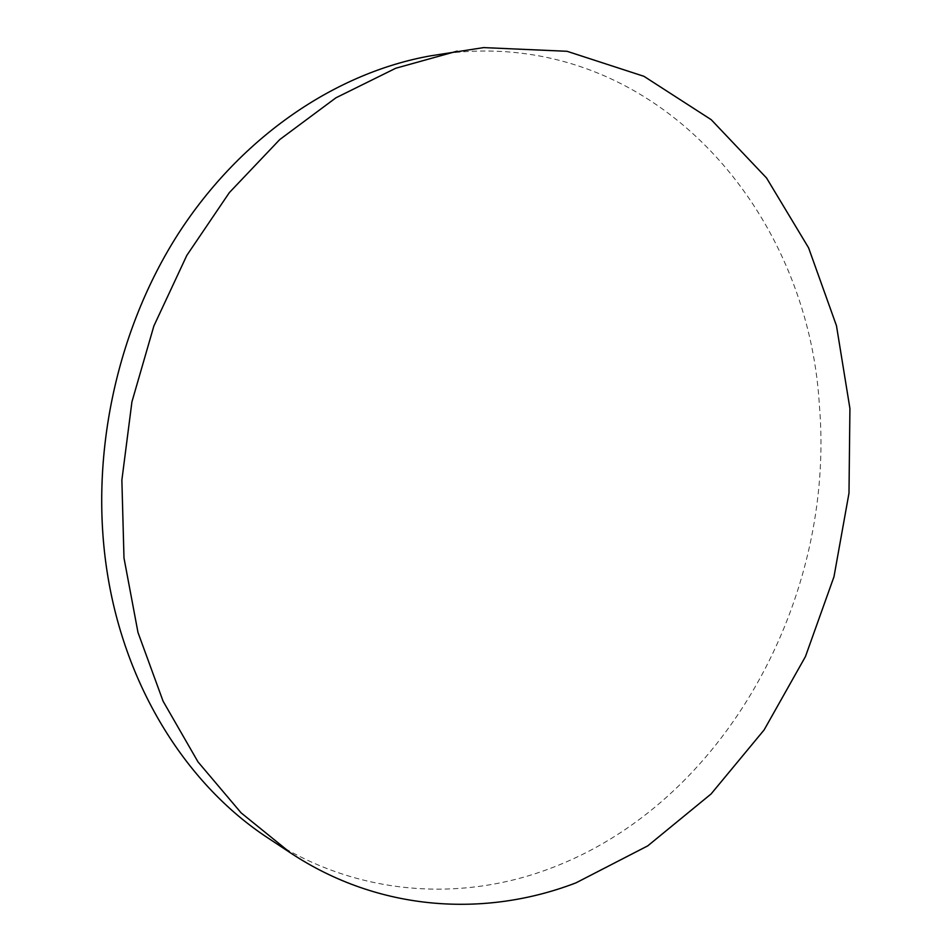 <?xml version="1.0" encoding="UTF-8"?>
<svg xmlns="http://www.w3.org/2000/svg" width="952" height="952" viewBox="0 0 952 952"><rect width="100%" height="100%" fill="white"/><g stroke="black" fill="none" stroke-linecap="round" stroke-linejoin="round"><path stroke-width="0.71" stroke-dasharray="4.76 3.57" d="M430.661 55.823L456.722 52.324C658.106 34.034 808.319 212.712 819.363 405.1C835.773 597.785 725.055 803.536 549.399 868.736C459.649 902.496 355.251 895.749 268.178 838.129"/><path stroke-width="1.43" d="M290.657 852.992L268.178 838.129C187.913 785.697 125.569 688.796 107.362 573.33C89.071 458.59 115.823 330.951 178.607 233.264C241.796 135.767 336.496 72.519 430.661 55.823L483.675 47.6L567.023 51.289L643.945 76.315L711.215 119.69L766.574 178.024L808.593 247.841L836.475 325.739L849.922 408.503L848.994 493.136L833.976 576.757L805.44 656.594L764.123 729.922L711.096 793.944L647.765 845.852L576.008 882.837C485.08 917.787 379.146 911.552 290.657 852.992L241.118 812.865L198.004 761.897L163.101 701.231L138.004 632.533L123.986 557.967L121.868 480.117L131.935 401.815L153.879 325.965L186.818 255.398L229.373 192.578L279.745 139.563L335.925 97.806L395.77 68.235L457.186 51.146"/></g></svg>
